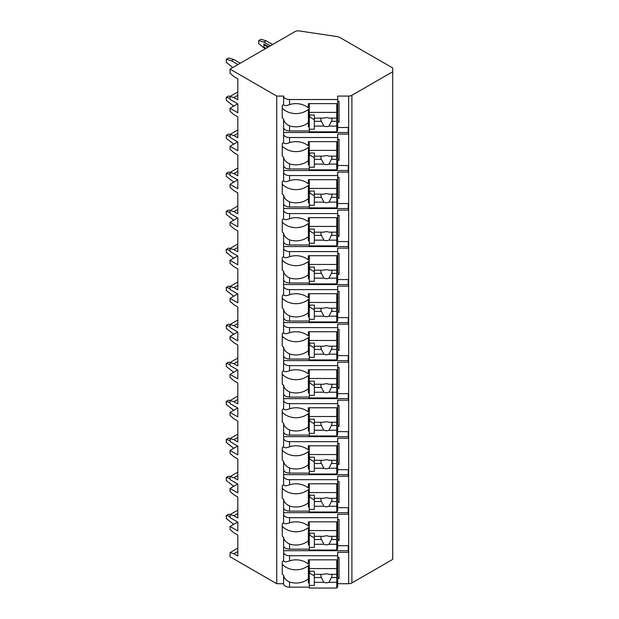 <?xml version="1.0" encoding="UTF-8"?>
<svg xmlns="http://www.w3.org/2000/svg" width="619" height="619" viewBox="0 0 619 619"><rect width="100%" height="100%" fill="white"/><g stroke="black" fill="none" stroke-linecap="round" stroke-linejoin="round"><path stroke-width="0.93" d="M237.688 522.034L230.044 526.452L230.044 529.438L233.928 532.812L237.82 535.056L237.82 556.009L233.928 553.765L230.044 552.643L230.044 556.76L276.739 583.717L283.61 583.717A5.958 3.443 0 0 0 289.568 587.16L309.276 587.16M336.775 587.16L337.688 587.16L337.688 583.044L336.775 583.044M337.688 583.717L348.659 583.717A4.581 2.646 0 0 0 351.902 582.943L392.717 559.375L392.717 67.989L340.527 37.86A9.169 5.292 0 0 0 336.341 36.475L299.333 30.95A4.581 2.646 0 0 0 294.946 31.639L230.044 69.111L276.739 96.077L283.61 96.077A5.958 3.443 0 0 0 289.568 99.512L337.688 99.512L337.688 96.077L348.659 96.077A4.581 2.646 0 0 0 351.902 95.295L392.717 71.734M337.688 545.703L348.234 545.703L348.234 552.287L337.688 552.287L337.688 555.723L289.568 555.723A5.958 3.443 0 0 1 283.61 552.287L283.61 560.613C284.02 562.122 286.009 562.199 289.568 560.845L289.568 555.723M337.688 519.503L339.065 519.503L339.065 540.464L337.688 540.464L337.688 545.022L336.775 545.022M283.61 507.681A5.958 3.443 0 0 0 289.568 511.124L289.568 506.009C286.009 504.353 284.028 502.141 283.61 499.355L283.61 522.598C284.02 524.107 286.009 524.177 289.568 522.823A17.417 14.222 180 0 1 308.363 526.034L308.363 521.825L337.688 521.825L337.688 514.265L348.234 514.265L348.234 507.681L337.688 507.681M337.688 481.489L339.065 481.489L339.065 502.442L337.688 502.442L337.688 507.007L336.775 507.007M283.61 469.666A5.958 3.443 0 0 0 289.568 473.102L289.568 467.987C286.009 466.339 284.028 464.118 283.61 461.333L283.61 484.576C284.02 486.085 286.009 486.163 289.568 484.809A17.417 14.222 180 0 1 308.363 488.02L308.363 483.803L337.688 483.803L337.688 476.251L348.234 476.251L348.234 469.666L337.688 469.666M337.688 443.475L339.065 443.475L339.065 464.428L337.688 464.428L337.688 468.985L336.775 468.985M283.61 431.644A5.958 3.443 0 0 0 289.568 435.087L289.568 429.973C286.009 428.325 284.028 426.104 283.61 423.319L283.61 446.562C284.02 448.071 286.009 448.148 289.568 446.786A17.417 14.222 180 0 1 308.363 450.005L308.363 445.788L337.688 445.788L337.688 438.237L348.234 438.237L348.234 431.644L337.688 431.644M337.688 405.453L339.065 405.453L339.065 426.406L337.688 426.406L337.688 430.971L336.775 430.971M283.61 393.63A5.958 3.443 0 0 0 289.568 397.065L289.568 391.951C286.009 390.303 284.028 388.09 283.61 385.297L283.61 408.548C284.02 410.049 286.009 410.126 289.568 408.772A17.417 14.222 180 0 1 308.363 411.983L308.363 407.774L337.688 407.774L337.688 400.214L348.234 400.214L348.234 393.63L337.688 393.63M337.688 367.438L339.065 367.438L339.065 388.392L337.688 388.392L337.688 392.949L336.775 392.949M283.61 355.608A5.958 3.443 0 0 0 289.568 359.051L289.568 353.936C286.009 352.288 284.028 350.068 283.61 347.282L283.61 370.526C284.02 372.034 286.009 372.112 289.568 370.75A17.417 14.222 180 0 1 308.363 373.969L308.363 369.752L337.688 369.752L337.688 362.2L348.234 362.2L348.234 355.608L337.688 355.608M337.688 329.416L339.065 329.416L339.065 350.369L337.688 350.369L337.688 354.935L336.775 354.935M283.61 317.593A5.958 3.443 0 0 0 289.568 321.037L289.568 315.914C286.009 314.266 284.028 312.053 283.61 309.26L283.61 332.511C284.02 334.012 286.009 334.09 289.568 332.736A17.417 14.222 180 0 1 308.363 335.947L308.363 331.738L337.688 331.738L337.688 324.178L348.234 324.178L348.234 317.593L337.688 317.593M337.688 291.402L339.065 291.402L339.065 312.355L337.688 312.355L337.688 316.92L336.775 316.92M283.61 279.579A5.958 3.443 0 0 0 289.568 283.015L289.568 277.9C286.009 276.252 284.028 274.031 283.61 271.246L283.61 294.489C284.02 295.998 286.009 296.075 289.568 294.721A17.417 14.222 180 0 1 308.363 297.932L308.363 293.716L337.688 293.716L337.688 286.164L348.234 286.164L348.234 279.579L337.688 279.579M337.688 253.38L339.065 253.38L339.065 274.341L337.688 274.341L337.688 278.898L336.775 278.898M283.61 241.557A5.958 3.443 0 0 0 289.568 245L289.568 239.878C286.009 238.23 284.028 236.017 283.61 233.231L283.61 256.475C284.02 257.984 286.009 258.053 289.568 256.699A17.417 14.222 180 0 1 308.363 259.91L308.363 255.701L337.688 255.701L337.688 248.142L348.234 248.142L348.234 241.557L337.688 241.557M337.688 215.366L339.065 215.366L339.065 236.319L337.688 236.319L337.688 240.884L336.775 240.884M283.61 203.543A5.958 3.443 0 0 0 289.568 206.978L289.568 201.864C286.009 200.216 284.028 197.995 283.61 195.209L283.61 218.453C284.02 219.962 286.009 220.039 289.568 218.685A17.417 14.222 180 0 1 308.363 221.896L308.363 217.679L337.688 217.679L337.688 210.127L348.234 210.127L348.234 203.543L337.688 203.543M337.688 177.344L339.065 177.344L339.065 198.304L337.688 198.304L337.688 202.862L336.775 202.862M283.61 165.521A5.958 3.443 0 0 0 289.568 168.964L289.568 163.849C286.009 162.193 284.028 159.981 283.61 157.195L283.61 180.439C284.02 181.947 286.009 182.017 289.568 180.663A17.417 14.222 180 0 1 308.363 183.874L308.363 179.665L337.688 179.665L337.688 172.105L348.234 172.105L348.234 165.521L337.688 165.521M337.688 139.329L339.065 139.329L339.065 160.282L337.688 160.282L337.688 164.847L336.775 164.847M283.61 127.506A5.958 3.443 0 0 0 289.568 130.942L289.568 125.827C286.009 124.179 284.028 121.958 283.61 119.173L283.61 142.416C284.02 143.925 286.009 144.003 289.568 142.649A17.417 14.222 180 0 1 308.363 145.86L308.363 141.643L337.688 141.643L337.688 134.091L348.234 134.091L348.234 127.506L337.688 127.506M337.688 101.315L339.065 101.315L339.065 122.268L337.688 122.268L337.688 126.825L336.775 126.825M337.688 557.526L339.065 557.526L339.065 578.479L337.688 578.479L337.688 583.044M289.568 549.138L289.568 544.024C286.009 542.376 284.028 540.155 283.61 537.369L283.61 545.703A5.958 3.443 0 0 0 289.568 549.138L309.276 549.138M336.775 549.138L337.688 549.138L337.688 545.022M337.688 99.512L337.688 103.628L308.363 103.628L308.363 107.845A17.417 14.222 180 0 0 289.568 104.626C286.009 105.988 284.02 105.911 283.61 104.402L283.61 96.077M289.568 587.16L289.568 582.038C286.009 580.39 284.028 578.177 283.61 575.391L283.61 583.717M283.61 134.091A5.958 3.443 0 0 0 289.568 137.526L337.688 137.526M283.61 172.105A5.958 3.443 0 0 0 289.568 175.548L337.688 175.548M283.61 210.127A5.958 3.443 0 0 0 289.568 213.563L337.688 213.563M283.61 248.142A5.958 3.443 0 0 0 289.568 251.585L337.688 251.585M283.61 286.164A5.958 3.443 0 0 0 289.568 289.599L337.688 289.599M283.61 324.178A5.958 3.443 0 0 0 289.568 327.621L337.688 327.621M283.61 362.2A5.958 3.443 0 0 0 289.568 365.636L337.688 365.636M283.61 400.214A5.958 3.443 0 0 0 289.568 403.658L337.688 403.658M283.61 438.237A5.958 3.443 0 0 0 289.568 441.672L337.688 441.672M283.61 476.251A5.958 3.443 0 0 0 289.568 479.686L337.688 479.686M283.61 514.265A5.958 3.443 0 0 0 289.568 517.708L337.688 517.708M283.61 104.402A17.417 14.222 180 0 0 282.241 105.679L282.241 117.896A17.417 14.222 180 0 0 283.61 119.173M283.61 545.703L283.61 552.287M283.61 560.613A17.417 14.222 180 0 0 282.241 561.897L282.241 574.107A17.417 14.222 180 0 0 283.61 575.391M276.739 583.717L276.739 96.077M283.61 142.416A17.417 14.222 180 0 0 282.241 143.701L282.241 155.918A17.417 14.222 180 0 0 283.61 157.195M283.61 180.439A17.417 14.222 180 0 0 282.241 181.715L282.241 193.933A17.417 14.222 180 0 0 283.61 195.209M283.61 218.453A17.417 14.222 180 0 0 282.241 219.737L282.241 231.947A17.417 14.222 180 0 0 283.61 233.231M283.61 256.475A17.417 14.222 180 0 0 282.241 257.752L282.241 269.969A17.417 14.222 180 0 0 283.61 271.246M283.61 294.489A17.417 14.222 180 0 0 282.241 295.766L282.241 307.983A17.417 14.222 180 0 0 283.61 309.26M283.61 332.511A17.417 14.222 180 0 0 282.241 333.788L282.241 346.006A17.417 14.222 180 0 0 283.61 347.282M283.61 370.526A17.417 14.222 180 0 0 282.241 371.802L282.241 384.02A17.417 14.222 180 0 0 283.61 385.297M283.61 408.548A17.417 14.222 180 0 0 282.241 409.824L282.241 422.042A17.417 14.222 180 0 0 283.61 423.319M283.61 446.562A17.417 14.222 180 0 0 282.241 447.839L282.241 460.056A17.417 14.222 180 0 0 283.61 461.333M283.61 484.576A17.417 14.222 180 0 0 282.241 485.861L282.241 498.078A17.417 14.222 180 0 0 283.61 499.355M283.61 522.598A17.417 14.222 180 0 0 282.241 523.875L282.241 536.093A17.417 14.222 180 0 0 283.61 537.369M283.61 550.701L348.234 550.701L348.234 545.703M336.775 130.942L337.688 130.942L337.688 126.825M336.775 168.964L337.688 168.964L337.688 164.847M336.775 206.978L337.688 206.978L337.688 202.862M336.775 245L337.688 245L337.688 240.884M336.775 283.015L337.688 283.015L337.688 278.898M336.775 321.037L337.688 321.037L337.688 316.92M336.775 359.051L337.688 359.051L337.688 354.935M336.775 397.065L337.688 397.065L337.688 392.949M336.775 435.087L337.688 435.087L337.688 430.971M336.775 473.102L337.688 473.102L337.688 468.985M336.775 511.124L337.688 511.124L337.688 507.007M289.568 560.845A17.417 14.222 180 0 1 308.363 564.056L308.363 559.839L337.688 559.839L337.688 555.723M337.688 103.628L337.688 120.682L339.065 122.268M337.688 124.117L336.775 124.117M309.276 124.117L308.363 124.117M308.363 112.48L309.276 112.48M336.775 112.48L337.688 112.48M309.276 126.825L308.363 126.825L308.363 109.385A17.417 14.222 180 0 1 282.241 108.108L282.241 105.679M309.276 583.044L308.363 583.044L308.363 565.596A17.417 14.222 180 0 1 282.241 564.319L282.241 561.897M289.568 582.038A17.417 14.222 180 0 0 308.363 578.827M289.568 130.942L309.276 130.942M289.568 125.827A17.417 14.222 180 0 0 308.363 122.616M289.568 168.964L309.276 168.964M289.568 163.849A17.417 14.222 180 0 0 308.363 160.631L308.363 147.399A17.417 14.222 180 0 1 282.241 146.123L282.241 143.701M309.276 164.847L308.363 164.847L308.363 160.631M289.568 206.978L309.276 206.978M289.568 201.864A17.417 14.222 180 0 0 308.363 198.653L308.363 185.421A17.417 14.222 180 0 1 282.241 184.145L282.241 181.715M309.276 202.862L308.363 202.862L308.363 198.653M289.568 245L309.276 245M289.568 239.878A17.417 14.222 180 0 0 308.363 236.667L308.363 223.436A17.417 14.222 180 0 1 282.241 222.159L282.241 219.737M309.276 240.884L308.363 240.884L308.363 236.667M289.568 283.015L309.276 283.015M289.568 277.9A17.417 14.222 180 0 0 308.363 274.689L308.363 261.458A17.417 14.222 180 0 1 282.241 260.181L282.241 257.752M309.276 278.898L308.363 278.898L308.363 274.689M289.568 321.037L309.276 321.037M289.568 315.914A17.417 14.222 180 0 0 308.363 312.703L308.363 299.472A17.417 14.222 180 0 1 282.241 298.196L282.241 295.766M309.276 316.92L308.363 316.92L308.363 312.703M289.568 359.051L309.276 359.051M289.568 353.936A17.417 14.222 180 0 0 308.363 350.718L308.363 337.494A17.417 14.222 180 0 1 282.241 336.218L282.241 333.788M309.276 354.935L308.363 354.935L308.363 350.718M289.568 397.065L309.276 397.065M289.568 391.951A17.417 14.222 180 0 0 308.363 388.74L308.363 375.509A17.417 14.222 180 0 1 282.241 374.232L282.241 371.802M309.276 392.949L308.363 392.949L308.363 388.74M289.568 435.087L309.276 435.087M289.568 429.973A17.417 14.222 180 0 0 308.363 426.754L308.363 413.531A17.417 14.222 180 0 1 282.241 412.246L282.241 409.824M309.276 430.971L308.363 430.971L308.363 426.754M289.568 473.102L309.276 473.102M289.568 467.987A17.417 14.222 180 0 0 308.363 464.776L308.363 451.545A17.417 14.222 180 0 1 282.241 450.268L282.241 447.839M309.276 468.985L308.363 468.985L308.363 464.776M289.568 511.124L309.276 511.124M289.568 506.009A17.417 14.222 180 0 0 308.363 502.79L308.363 489.559A17.417 14.222 180 0 1 282.241 488.283L282.241 485.861M309.276 507.007L308.363 507.007L308.363 502.79M289.568 544.024A17.417 14.222 180 0 0 308.363 540.813L308.363 527.581A17.417 14.222 180 0 1 282.241 526.305L282.241 523.875M309.276 545.022L308.363 545.022L308.363 540.813M309.276 103.628L309.276 131.839L336.775 131.839L336.775 121.332L331.413 121.332A5.501 4.488 180 0 0 331.916 119.459A5.501 4.488 180 0 0 331.668 118.121M309.276 114.995L314.32 114.995L314.32 118.121L323.892 118.121A5.501 4.488 180 0 1 326.414 117.618A5.501 4.488 180 0 1 328.944 118.121L336.775 118.121L336.775 112.379L309.276 112.379M309.276 129.216L314.32 129.216L314.32 126.098L323.892 126.098A5.501 4.488 180 0 0 326.414 126.601A5.501 4.488 180 0 0 328.944 126.098L336.775 126.098M314.32 126.098L314.32 118.121M321.168 118.121A5.501 4.488 180 0 0 320.921 119.459A5.501 4.488 180 0 0 321.416 121.332L314.32 121.332M321.416 121.332L323.892 126.098M328.944 126.098L331.413 121.332M314.32 119.691L309.732 117.045L309.732 114.995M336.775 121.332L336.775 118.121M336.775 103.628L336.775 112.379M337.688 580.328L336.775 580.328M309.276 580.328L308.363 580.328M339.065 578.479L337.688 576.893L337.688 559.839M308.363 568.691L309.276 568.691M336.775 568.691L337.688 568.691M309.276 559.839L309.276 588.05L336.775 588.05L336.775 577.542L331.413 577.542A5.501 4.488 180 0 0 331.916 575.678A5.501 4.488 180 0 0 331.668 574.331M309.276 571.213L314.32 571.213L314.32 574.331L323.892 574.331A5.501 4.488 180 0 1 326.414 573.828A5.501 4.488 180 0 1 328.944 574.331L336.775 574.331L336.775 568.59L309.276 568.59M309.276 585.427L314.32 585.427L314.32 582.309L323.892 582.309A5.501 4.488 180 0 0 326.414 582.812A5.501 4.488 180 0 0 328.944 582.309L336.775 582.309M314.32 582.309L314.32 574.331M321.168 574.331A5.501 4.488 180 0 0 320.921 575.678A5.501 4.488 180 0 0 321.416 577.542L314.32 577.542M321.416 577.542L323.892 582.309M328.944 582.309L331.413 577.542M314.32 575.902L309.732 573.256L309.732 571.213M336.775 577.542L336.775 574.331M336.775 559.839L336.775 568.59M283.61 132.505L348.234 132.505L348.234 127.506M337.688 141.643L337.688 158.696L339.065 160.282M337.688 162.139L336.775 162.139M309.276 162.139L308.363 162.139M308.363 150.494L309.276 150.494M336.775 150.494L337.688 150.494M309.276 141.643L309.276 169.854L336.775 169.854L336.775 159.354L331.413 159.354A5.501 4.488 180 0 0 331.916 157.481A5.501 4.488 180 0 0 331.668 156.135M309.276 153.017L314.32 153.017L314.32 156.135L323.892 156.135A5.501 4.488 180 0 1 326.414 155.632A5.501 4.488 180 0 1 328.944 156.135L336.775 156.135L336.775 150.394L309.276 150.394M309.276 167.238L314.32 167.238L314.32 164.112L323.892 164.112A5.501 4.488 180 0 0 326.414 164.615A5.501 4.488 180 0 0 328.944 164.112L336.775 164.112M314.32 164.112L314.32 156.135M321.168 156.135A5.501 4.488 180 0 0 320.921 157.481A5.501 4.488 180 0 0 321.416 159.354L314.32 159.354M321.416 159.354L323.892 164.112M328.944 164.112L331.413 159.354M314.32 157.713L309.732 155.067L309.732 153.017M336.775 159.354L336.775 156.135M336.775 141.643L336.775 150.394M283.61 170.519L348.234 170.519L348.234 165.521M337.688 179.665L337.688 196.71L339.065 198.304M337.688 200.154L336.775 200.154M309.276 200.154L308.363 200.154M308.363 188.509L309.276 188.509M336.775 188.509L337.688 188.509M309.276 179.665L309.276 207.876L336.775 207.876L336.775 197.368L331.413 197.368A5.501 4.488 180 0 0 331.916 195.496A5.501 4.488 180 0 0 331.668 194.157M309.276 191.031L314.32 191.031L314.32 194.157L323.892 194.157A5.501 4.488 180 0 1 326.414 193.654A5.501 4.488 180 0 1 328.944 194.157L336.775 194.157L336.775 188.416L309.276 188.416M309.276 205.253L314.32 205.253L314.32 202.134L323.892 202.134A5.501 4.488 180 0 0 326.414 202.637A5.501 4.488 180 0 0 328.944 202.134L336.775 202.134M314.32 202.134L314.32 194.157M321.168 194.157A5.501 4.488 180 0 0 320.921 195.496A5.501 4.488 180 0 0 321.416 197.368L314.32 197.368M321.416 197.368L323.892 202.134M328.944 202.134L331.413 197.368M314.32 195.728L309.732 193.082L309.732 191.031M336.775 197.368L336.775 194.157M336.775 179.665L336.775 188.416M283.61 208.541L348.234 208.541L348.234 203.543M337.688 217.679L337.688 234.733L339.065 236.319M337.688 238.168L336.775 238.168M309.276 238.168L308.363 238.168M308.363 226.531L309.276 226.531M336.775 226.531L337.688 226.531M309.276 217.679L309.276 245.89L336.775 245.89L336.775 235.382L331.413 235.382A5.501 4.488 180 0 0 331.916 233.518A5.501 4.488 180 0 0 331.668 232.171M309.276 229.053L314.32 229.053L314.32 232.171L323.892 232.171A5.501 4.488 180 0 1 326.414 231.668A5.501 4.488 180 0 1 328.944 232.171L336.775 232.171L336.775 226.43L309.276 226.43M309.276 243.267L314.32 243.267L314.32 240.149L323.892 240.149A5.501 4.488 180 0 0 326.414 240.652A5.501 4.488 180 0 0 328.944 240.149L336.775 240.149M314.32 240.149L314.32 232.171M321.168 232.171A5.501 4.488 180 0 0 320.921 233.518A5.501 4.488 180 0 0 321.416 235.382L314.32 235.382M321.416 235.382L323.892 240.149M328.944 240.149L331.413 235.382M314.32 233.742L309.732 231.096L309.732 229.053M336.775 235.382L336.775 232.171M336.775 217.679L336.775 226.43M283.61 246.555L348.234 246.555L348.234 241.557M337.688 255.701L337.688 272.747L339.065 274.341M337.688 276.19L336.775 276.19M309.276 276.19L308.363 276.19M308.363 264.545L309.276 264.545M336.775 264.545L337.688 264.545M309.276 255.701L309.276 283.904L336.775 283.904L336.775 273.405L331.413 273.405A5.501 4.488 180 0 0 331.916 271.532A5.501 4.488 180 0 0 331.668 270.194M309.276 267.068L314.32 267.068L314.32 270.194L323.892 270.194A5.501 4.488 180 0 1 326.414 269.691A5.501 4.488 180 0 1 328.944 270.194L336.775 270.194L336.775 264.452L309.276 264.452M309.276 281.289L314.32 281.289L314.32 278.163L323.892 278.163A5.501 4.488 180 0 0 326.414 278.666A5.501 4.488 180 0 0 328.944 278.163L336.775 278.163M314.32 278.163L314.32 270.194M321.168 270.194A5.501 4.488 180 0 0 320.921 271.532A5.501 4.488 180 0 0 321.416 273.405L314.32 273.405M321.416 273.405L323.892 278.163M328.944 278.163L331.413 273.405M314.32 271.764L309.732 269.118L309.732 267.068M336.775 273.405L336.775 270.194M336.775 255.701L336.775 264.452M283.61 284.578L348.234 284.578L348.234 279.579M337.688 293.716L337.688 310.769L339.065 312.355M337.688 314.204L336.775 314.204M309.276 314.204L308.363 314.204M308.363 302.567L309.276 302.567M336.775 302.567L337.688 302.567M309.276 293.716L309.276 321.926L336.775 321.926L336.775 311.419L331.413 311.419A5.501 4.488 180 0 0 331.916 309.554A5.501 4.488 180 0 0 331.668 308.208M309.276 305.09L314.32 305.09L314.32 308.208L323.892 308.208A5.501 4.488 180 0 1 326.414 307.705A5.501 4.488 180 0 1 328.944 308.208L336.775 308.208L336.775 302.467L309.276 302.467M309.276 319.303L314.32 319.303L314.32 316.185L323.892 316.185A5.501 4.488 180 0 0 326.414 316.688A5.501 4.488 180 0 0 328.944 316.185L336.775 316.185M314.32 316.185L314.32 308.208M321.168 308.208A5.501 4.488 180 0 0 320.921 309.554A5.501 4.488 180 0 0 321.416 311.419L314.32 311.419M321.416 311.419L323.892 316.185M328.944 316.185L331.413 311.419M314.32 309.779L309.732 307.132L309.732 305.09M336.775 311.419L336.775 308.208M336.775 293.716L336.775 302.467M283.61 322.592L348.234 322.592L348.234 317.593M337.688 331.738L337.688 348.783L339.065 350.369M337.688 352.226L336.775 352.226M309.276 352.226L308.363 352.226M308.363 340.582L309.276 340.582M336.775 340.582L337.688 340.582M309.276 331.738L309.276 359.941L336.775 359.941L336.775 349.441L331.413 349.441A5.501 4.488 180 0 0 331.916 347.569A5.501 4.488 180 0 0 331.668 346.23M309.276 343.104L314.32 343.104L314.32 346.23L323.892 346.23A5.501 4.488 180 0 1 326.414 345.727A5.501 4.488 180 0 1 328.944 346.23L336.775 346.23L336.775 340.489L309.276 340.489M309.276 357.325L314.32 357.325L314.32 354.2L323.892 354.2A5.501 4.488 180 0 0 326.414 354.702A5.501 4.488 180 0 0 328.944 354.2L336.775 354.2M314.32 354.2L314.32 346.23M321.168 346.23A5.501 4.488 180 0 0 320.921 347.569A5.501 4.488 180 0 0 321.416 349.441L314.32 349.441M321.416 349.441L323.892 354.2M328.944 354.2L331.413 349.441M314.32 347.801L309.732 345.154L309.732 343.104M336.775 349.441L336.775 346.23M336.775 331.738L336.775 340.489M283.61 360.606L348.234 360.606L348.234 355.608M337.688 369.752L337.688 386.805L339.065 388.392M337.688 390.241L336.775 390.241M309.276 390.241L308.363 390.241M308.363 378.604L309.276 378.604M336.775 378.604L337.688 378.604M309.276 369.752L309.276 397.963L336.775 397.963L336.775 387.455L331.413 387.455A5.501 4.488 180 0 0 331.916 385.583A5.501 4.488 180 0 0 331.668 384.244M309.276 381.126L314.32 381.126L314.32 384.244L323.892 384.244A5.501 4.488 180 0 1 326.414 383.741A5.501 4.488 180 0 1 328.944 384.244L336.775 384.244L336.775 378.503L309.276 378.503M309.276 395.34L314.32 395.34L314.32 392.222L323.892 392.222A5.501 4.488 180 0 0 326.414 392.725A5.501 4.488 180 0 0 328.944 392.222L336.775 392.222M314.32 392.222L314.32 384.244M321.168 384.244A5.501 4.488 180 0 0 320.921 385.583A5.501 4.488 180 0 0 321.416 387.455L314.32 387.455M321.416 387.455L323.892 392.222M328.944 392.222L331.413 387.455M314.32 385.815L309.732 383.169L309.732 381.126M336.775 387.455L336.775 384.244M336.775 369.752L336.775 378.503M283.61 398.628L348.234 398.628L348.234 393.63M337.688 407.774L337.688 424.82L339.065 426.406M337.688 428.263L336.775 428.263M309.276 428.263L308.363 428.263M308.363 416.618L309.276 416.618M336.775 416.618L337.688 416.618M309.276 407.774L309.276 435.977L336.775 435.977L336.775 425.477L331.413 425.477A5.501 4.488 180 0 0 331.916 423.605A5.501 4.488 180 0 0 331.668 422.259M309.276 419.14L314.32 419.14L314.32 422.259L323.892 422.259A5.501 4.488 180 0 1 326.414 421.763A5.501 4.488 180 0 1 328.944 422.259L336.775 422.259L336.775 416.517L309.276 416.517M309.276 433.362L314.32 433.362L314.32 430.236L323.892 430.236A5.501 4.488 180 0 0 326.414 430.739A5.501 4.488 180 0 0 328.944 430.236L336.775 430.236M314.32 430.236L314.32 422.259M321.168 422.259A5.501 4.488 180 0 0 320.921 423.605A5.501 4.488 180 0 0 321.416 425.477L314.32 425.477M321.416 425.477L323.892 430.236M328.944 430.236L331.413 425.477M314.32 423.837L309.732 421.191L309.732 419.14M336.775 425.477L336.775 422.259M336.775 407.774L336.775 416.517M283.61 436.643L348.234 436.643L348.234 431.644M337.688 445.788L337.688 462.842L339.065 464.428M337.688 466.277L336.775 466.277M309.276 466.277L308.363 466.277M308.363 454.64L309.276 454.64M336.775 454.64L337.688 454.64M309.276 445.788L309.276 473.999L336.775 473.999L336.775 463.492L331.413 463.492A5.501 4.488 180 0 0 331.916 461.619A5.501 4.488 180 0 0 331.668 460.281M309.276 457.155L314.32 457.155L314.32 460.281L323.892 460.281A5.501 4.488 180 0 1 326.414 459.778A5.501 4.488 180 0 1 328.944 460.281L336.775 460.281L336.775 454.539L309.276 454.539M309.276 471.376L314.32 471.376L314.32 468.258L323.892 468.258A5.501 4.488 180 0 0 326.414 468.761A5.501 4.488 180 0 0 328.944 468.258L336.775 468.258M314.32 468.258L314.32 460.281M321.168 460.281A5.501 4.488 180 0 0 320.921 461.619A5.501 4.488 180 0 0 321.416 463.492L314.32 463.492M321.416 463.492L323.892 468.258M328.944 468.258L331.413 463.492M314.32 461.851L309.732 459.205L309.732 457.155M336.775 463.492L336.775 460.281M336.775 445.788L336.775 454.539M283.61 474.665L348.234 474.665L348.234 469.666M337.688 483.803L337.688 500.856L339.065 502.442M337.688 504.299L336.775 504.299M309.276 504.299L308.363 504.299M308.363 492.654L309.276 492.654M336.775 492.654L337.688 492.654M309.276 483.803L309.276 512.014L336.775 512.014L336.775 501.514L331.413 501.514A5.501 4.488 180 0 0 331.916 499.641A5.501 4.488 180 0 0 331.668 498.295M309.276 495.177L314.32 495.177L314.32 498.295L323.892 498.295A5.501 4.488 180 0 1 326.414 497.792A5.501 4.488 180 0 1 328.944 498.295L336.775 498.295L336.775 492.554L309.276 492.554M309.276 509.398L314.32 509.398L314.32 506.272L323.892 506.272A5.501 4.488 180 0 0 326.414 506.775A5.501 4.488 180 0 0 328.944 506.272L336.775 506.272M314.32 506.272L314.32 498.295M321.168 498.295A5.501 4.488 180 0 0 320.921 499.641A5.501 4.488 180 0 0 321.416 501.514L314.32 501.514M321.416 501.514L323.892 506.272M328.944 506.272L331.413 501.514M314.32 499.873L309.732 497.227L309.732 495.177M336.775 501.514L336.775 498.295M336.775 483.803L336.775 492.554M283.61 512.679L348.234 512.679L348.234 507.681M337.688 521.825L337.688 538.87L339.065 540.464M337.688 542.314L336.775 542.314M309.276 542.314L308.363 542.314M308.363 530.669L309.276 530.669M336.775 530.669L337.688 530.669M309.276 521.825L309.276 550.036L336.775 550.036L336.775 539.528L331.413 539.528A5.501 4.488 180 0 0 331.916 537.656A5.501 4.488 180 0 0 331.668 536.317M309.276 533.191L314.32 533.191L314.32 536.317L323.892 536.317A5.501 4.488 180 0 1 326.414 535.814A5.501 4.488 180 0 1 328.944 536.317L336.775 536.317L336.775 530.576L309.276 530.576M309.276 547.413L314.32 547.413L314.32 544.294L323.892 544.294A5.501 4.488 180 0 0 326.414 544.797A5.501 4.488 180 0 0 328.944 544.294L336.775 544.294M314.32 544.294L314.32 536.317M321.168 536.317A5.501 4.488 180 0 0 320.921 537.656A5.501 4.488 180 0 0 321.416 539.528L314.32 539.528M321.416 539.528L323.892 544.294M328.944 544.294L331.413 539.528M314.32 537.888L309.732 535.242L309.732 533.191M336.775 539.528L336.775 536.317M336.775 521.825L336.775 530.576M237.688 484.012L230.044 488.43L230.044 491.424L233.928 494.79L237.82 497.034L237.82 517.995L233.928 515.743L230.044 514.621L230.044 517.616L237.82 522.111L237.82 530.94L230.044 526.452M230.044 488.43L237.82 492.917L237.82 484.089L230.044 479.601L230.044 476.607L237.82 472.119M237.688 445.997L230.044 450.415L230.044 453.41L233.928 456.776L237.82 459.019L237.82 479.973L233.928 477.729L230.044 476.607M230.044 450.415L237.82 454.903L237.82 446.075L230.044 441.579L230.044 438.585L237.82 434.097M237.688 407.983L230.044 412.393L230.044 415.388L233.928 418.754L237.82 421.005L237.82 441.958L233.928 439.714L228.55 438.175L226.283 439.49L230.044 440.573M230.044 412.393L237.82 416.889L237.82 408.053L230.044 403.565L230.044 400.57L237.82 396.083M237.688 369.961L230.044 374.379L230.044 377.373L233.928 380.739L237.82 382.983L237.82 403.936L233.928 401.692L228.55 400.16L226.283 401.468L230.044 402.551M230.044 374.379L237.82 378.867L237.82 370.038L230.044 365.543L230.044 362.556L237.82 358.061M237.688 331.946L230.044 336.357L230.044 339.351L233.928 342.717L237.82 344.969L237.82 365.922L233.928 363.678L230.044 362.556M230.044 336.357L237.82 340.852L237.82 332.016L230.044 327.528L230.044 324.534L237.82 320.046M237.688 293.924L230.044 298.343L230.044 301.337L233.928 304.703L237.82 306.947L237.82 327.9L233.928 325.656L228.55 324.124L226.283 325.432L230.044 326.515M230.044 298.343L237.82 302.83L237.82 294.002L230.044 289.514L230.044 286.52L237.82 282.024M237.688 255.91L230.044 260.32L230.044 263.315L233.928 266.688L237.82 268.932L237.82 289.885L233.928 287.642L228.55 286.11L226.283 287.417L230.044 288.5M230.044 260.32L237.82 264.816L237.82 255.98L230.044 251.492L230.044 248.498L237.82 244.01M237.688 217.888L230.044 222.306L230.044 225.301L233.928 228.666L237.82 230.91L237.82 251.863L233.928 249.619L230.044 248.498M230.044 222.306L237.82 226.794L237.82 217.965L230.044 213.478L230.044 210.483L237.82 205.988M237.688 179.874L230.044 184.292L230.044 187.278L233.928 190.652L237.82 192.896L237.82 213.849L233.928 211.605L228.55 210.073L226.283 211.381L230.044 212.464M230.044 184.292L237.82 188.78L237.82 179.951L230.044 175.456L230.044 172.461L237.82 167.973M237.688 141.852L230.044 146.27L230.044 149.264L233.928 152.63L237.82 154.874L237.82 175.835L233.928 173.583L228.55 172.051L226.283 173.359L230.044 174.45M230.044 146.27L237.82 150.757L237.82 141.929L230.044 137.441L230.044 134.447L237.82 129.959M237.688 103.837L230.044 108.255L230.044 111.25L233.928 114.616L237.82 116.859L237.82 137.813L233.928 135.569L230.044 134.447M230.044 108.255L237.82 112.743L237.82 103.915L230.044 99.419L230.044 96.425L237.82 91.937M230.044 69.111L230.044 73.228L233.928 76.594L237.82 78.845L237.82 99.798L233.928 97.554L230.044 96.425M233.928 97.554L237.82 95.303M230.044 552.643L237.82 548.148M230.044 514.621L237.82 510.133M233.928 553.765L237.82 551.521M230.044 516.61L226.283 515.519L228.55 514.211L230.044 514.644M233.734 524.316L226.283 518.513L226.283 515.519M233.928 135.569L237.82 133.325M230.044 98.413L226.283 97.33L228.55 96.015L230.044 96.448M233.734 106.12L226.283 100.317L226.283 97.33M233.928 173.583L237.82 171.339M230.044 136.428L226.283 135.344L228.55 134.037L230.044 134.462M233.734 144.134L226.283 138.339L226.283 135.344M233.928 211.605L237.82 209.361M233.734 182.156L226.283 176.353L226.283 173.359M233.928 249.619L237.82 247.376M233.734 220.171L226.283 214.375L226.283 211.381M233.928 287.642L237.82 285.398M230.044 250.486L226.283 249.395L228.55 248.087L230.044 248.521M233.734 258.193L226.283 252.39L226.283 249.395M233.928 325.656L237.82 323.412M233.734 296.207L226.283 290.412L226.283 287.417M233.928 363.678L237.82 361.434M233.734 334.229L226.283 328.426L226.283 325.432M233.928 401.692L237.82 399.448M230.044 364.537L226.283 363.454L228.55 362.138L230.044 362.572M233.734 372.243L226.283 366.448L226.283 363.454M233.928 439.714L237.82 437.463M233.734 410.265L226.283 404.462L226.283 401.468M233.928 477.729L237.82 475.485M233.734 448.28L226.283 442.477L226.283 439.49M233.928 515.743L237.82 513.499M230.044 478.588L226.283 477.504L228.55 476.197L230.044 476.622M233.734 486.294L226.283 480.499L226.283 477.504M237.951 64.546L231.467 60.809L226.283 59.308L228.55 58L233.734 59.494L240.218 63.239M232.759 67.541L226.283 62.302L226.283 59.308M231.467 60.809L233.734 59.494M258.688 40.599L260.955 39.291L266.139 40.784L263.872 42.1L258.688 40.599L258.688 43.593L265.172 48.831M263.872 42.1L270.356 45.837M268.731 46.773L263.872 43.964L263.872 46.959L266.139 48.274M272.623 44.529L266.139 40.784M268.089 47.145L263.872 44.715M351.902 582.943L351.902 95.295M348.659 583.717L348.659 96.077M289.568 104.626L289.568 99.512M289.568 142.649L289.568 137.526M289.568 180.663L289.568 175.548M289.568 218.685L289.568 213.563M289.568 256.699L289.568 251.585M289.568 294.721L289.568 289.599M289.568 332.736L289.568 327.621M289.568 370.75L289.568 365.636M289.568 408.772L289.568 403.658M289.568 446.786L289.568 441.672M289.568 484.809L289.568 479.686M289.568 522.823L289.568 517.708"/></g></svg>
